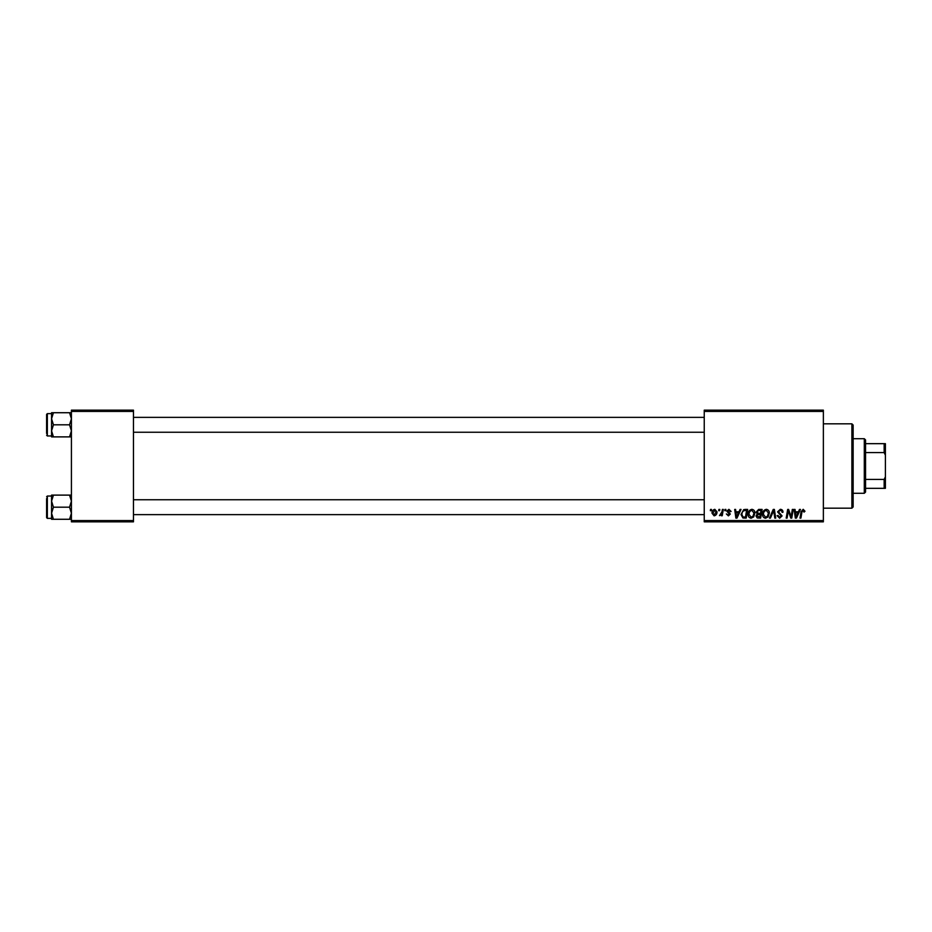 <?xml version="1.0" encoding="UTF-8"?>
<svg xmlns="http://www.w3.org/2000/svg" width="932" height="932" viewBox="0 0 932 932"><rect width="100%" height="100%" fill="white"/><g stroke="black" fill="none" stroke-linecap="round" stroke-linejoin="round"><path stroke-width="1.4" d="M823.364 521.838L704.243 521.838L704.243 520.592L823.364 520.592L823.364 521.838M823.364 411.408L704.243 411.408L704.243 410.162L823.364 410.162L823.364 520.592M724.991 509.431L725.9 509.431L725.713 510.666L724.781 510.666L724.991 509.431M718.898 509.431L719.807 509.431L719.621 510.666L718.688 510.666L718.898 509.431M751.903 509.315C753.906 509.676 754.897 510.934 754.885 513.078L753.697 516.91L751.122 518.227C749.06 517.854 748.058 516.561 748.116 514.359C748.105 511.598 749.363 509.921 751.903 509.315M740.043 509.431L741.022 509.431L736.979 518.11L735.884 518.11L734.696 509.431L735.593 509.431L735.884 511.796L738.971 511.796L740.043 509.431M758.625 509.431L762.108 509.431L760.64 518.11L757.215 517.971L756.015 516.002L757.215 513.882L756.132 512.134L758.625 509.431M773.234 509.431L774.387 509.431L775.715 518.11L774.807 518.11L773.665 510.666L770.414 518.11L769.448 518.11L773.234 509.431M804.968 511.237L803.99 512.134L803.139 510.328L801.951 511.971L800.914 518.11L799.994 518.11L801.066 511.75L803.198 509.315L804.968 511.237M792.328 509.431L793.237 509.431L791.757 518.11L790.802 518.11L788.321 510.748L787.109 518.11L786.189 518.11L787.668 509.431L788.612 509.431L791.117 516.782L792.328 509.431M704.243 411.408L704.243 520.592M799.481 509.431L800.46 509.431L796.429 518.11L795.322 518.11L794.134 509.431L795.043 509.431L795.334 511.796L798.421 511.796L799.481 509.431M780.282 509.315C782.111 509.408 783.008 510.398 782.973 512.25L782.076 512.367L781.843 511.086L780.224 510.328L778.465 511.785L782.076 515.92L779.641 518.227L777.102 515.711L778.01 515.431L779.676 517.213L781.167 515.978L777.556 511.866L780.282 509.315M766.349 509.315C768.341 509.676 769.343 510.934 769.331 513.078L768.131 516.91L765.556 518.227C763.494 517.854 762.493 516.561 762.562 514.359C762.539 511.598 763.809 509.921 766.349 509.315M731.084 511.458L730.187 511.68L728.894 510.107L727.706 511.074L730.292 514.056L728.405 515.862L726.343 513.94L728.451 515.07L729.395 514.196L726.797 511.144L728.929 509.315L731.084 511.458M745.099 509.431L747.674 509.431L746.194 518.11L742.932 518.006L741.01 514.557L743.701 509.641L745.099 509.431M714.832 509.315L716.988 511.831C717.069 514.033 716.114 515.373 714.133 515.862L712.025 513.217C711.966 511.097 712.91 509.804 714.832 509.315M722.382 509.431L723.302 509.431L722.23 515.745L721.321 515.745L721.543 514.441L719.469 515.629L721.927 511.959L722.382 509.431M710.557 509.431L711.454 509.431L711.267 510.666L710.347 510.666L710.557 509.431M133.462 521.838L71.415 521.838L71.415 520.592L133.462 520.592L133.462 521.838M133.462 411.408L71.415 411.408L71.415 410.162L133.462 410.162L133.462 520.592M71.415 411.408L71.415 520.592M796.72 515.384L797.92 512.81L795.462 512.81L796.01 517.167L796.72 515.384M767.42 516.246L768.422 513.031L766.279 510.328C764.345 510.911 763.401 512.285 763.459 514.452L765.591 517.213L767.42 516.246M759.895 517.097L760.349 514.394L757.413 514.755L756.912 515.967L759.895 517.097M760.524 513.381L761.025 510.445L758.438 510.491L757.029 512.157L758.613 513.381L760.524 513.381M737.282 515.384L738.482 512.81L736.012 512.81L736.56 517.167L737.282 515.384M745.46 517.097L746.579 510.445L745.425 510.445C743.025 510.666 741.86 512.052 741.919 514.615L743.002 516.957L745.46 517.097M752.986 516.246L753.988 513.031L751.844 510.328C749.911 510.911 748.967 512.285 749.025 514.452L751.145 517.213L752.986 516.246M714.168 515.07L716.079 511.924L714.832 510.107L712.922 513.217L714.168 515.07M851.895 423.815L853.141 425.05L853.141 506.95L851.895 508.185L851.895 423.815L823.364 423.815M51.563 418.771L51.563 430.84L53.427 424.806L51.563 418.771L53.427 412.725L51.563 412.725L51.563 418.771M46.6 433.485L46.6 414.379L47.346 413.633L47.346 435.966L51.563 435.966M71.415 412.725L69.55 412.725L71.415 418.771L69.55 424.806L53.427 424.806M69.55 412.725L53.427 412.725M69.55 424.806L71.415 430.84L69.55 436.887L53.427 436.887L51.563 430.84L51.563 436.887L53.427 436.887M69.55 436.887L71.415 436.887M71.415 495.113L69.55 495.113L71.415 501.16L69.55 507.194L71.415 513.229L69.55 519.275L53.427 519.275L51.563 513.229L53.427 507.194L51.563 501.16L53.427 495.113L51.563 495.113L51.563 519.275L53.427 519.275M46.6 498.515L46.6 507.194L46.6 498.515M51.563 496.034L47.346 496.034L47.346 518.367L46.6 517.621L46.6 507.194M69.55 495.113L53.427 495.113M69.55 507.194L53.427 507.194M69.55 519.275L71.415 519.275M864.302 493.296L864.302 438.704L865.548 439.939L865.548 492.061L864.302 493.296L853.141 493.296M864.302 438.704L853.141 438.704M885.4 488.333L884.153 488.333L884.153 479.421L885.4 476.823L885.4 488.333M865.548 488.333L884.153 488.333M865.548 443.667L885.4 443.667L885.4 476.823M865.548 479.421L884.153 479.421M885.4 455.177L884.153 452.579L884.153 443.667M865.548 452.579L884.153 452.579M851.895 508.185L823.364 508.185M47.346 413.633L51.563 413.633M47.346 435.966L46.6 435.232M704.243 417.361L133.462 417.361M704.243 432.25L133.462 432.25M133.462 514.639L704.243 514.639M133.462 499.75L704.243 499.75M47.346 518.367L51.563 518.367M47.346 496.034L46.6 496.768"/></g></svg>
